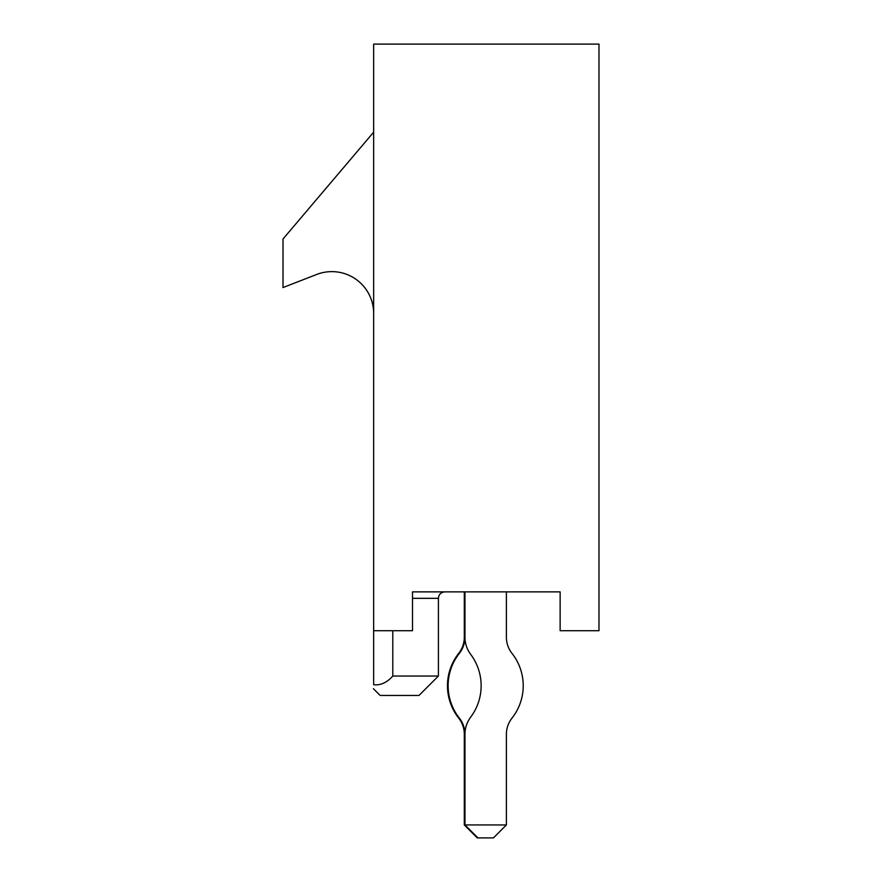 <?xml version="1.0" encoding="UTF-8"?>
<svg xmlns="http://www.w3.org/2000/svg" width="882" height="882" viewBox="0 0 882 882"><rect width="100%" height="100%" fill="white"/><g stroke="black" fill="none" stroke-linecap="round" stroke-linejoin="round"><path stroke-width="1.32" d="M373.659 630.707L373.659 44.1L598.988 44.1L598.988 630.707L560.136 630.707L560.136 591.866L412.511 591.866L428.387 591.866L412.511 591.866L412.511 630.707L373.659 630.707L373.659 684.73C373.659 689.647 373.659 689.647 373.659 684.73C380.605 685.501 386.978 682.602 392.788 676.031L438.409 676.031L418.983 695.457L380.142 695.457L373.384 688.699M392.788 676.031L392.788 630.707M373.659 132.157L283.012 238.989L283.012 287.554L316.682 274.467A41.829 41.829 0 0 1 373.659 313.452M464.307 824.946L506.389 824.946L493.446 837.9L477.261 837.9L464.307 824.946L464.307 734.309A26.151 26.151 0 0 0 458.695 718.113A52.303 52.303 0 0 1 458.695 653.375A26.151 26.151 0 0 0 464.307 637.179L464.307 591.866M464.957 824.946L464.957 734.309A26.151 26.151 0 0 0 459.346 718.113A52.303 52.303 0 0 1 459.346 653.375A26.151 26.151 0 0 0 464.957 637.179A28.632 28.632 0 0 0 470.679 654.367A52.303 52.303 0 0 1 470.679 717.132A28.632 28.632 0 0 0 464.957 734.309L464.957 824.946L477.901 837.9M506.389 824.946L506.389 734.309A26.151 26.151 0 0 1 512.001 718.113A52.303 52.303 0 0 0 512.001 653.375A26.151 26.151 0 0 1 506.389 637.179L506.389 591.866M464.957 591.866L464.957 637.179M438.409 676.031L438.409 598.338L412.511 598.338M438.409 598.338C438.762 594.435 440.912 592.285 444.881 591.866"/></g></svg>
